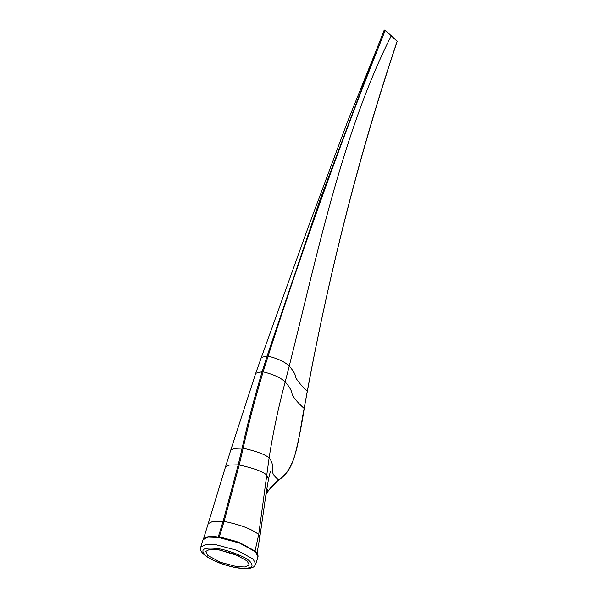 <?xml version="1.0" encoding="UTF-8"?>
<svg xmlns="http://www.w3.org/2000/svg" width="598" height="598" viewBox="0 0 598 598"><rect width="100%" height="100%" fill="white"/><g stroke="black" fill="none" stroke-linecap="round" stroke-linejoin="round"><path stroke-width="0.9" d="M270.423 471.231L268.509 479.035L266.065 493.649L259.831 537.124L258.695 534.605L255.032 551.042L240.015 542.812L235.747 541.272L223.577 537.953L214.577 536.683M397.087 41.412L396.81 40.634L397.147 41.24C360.295 150.868 330.35 267.485 307.305 391.092C301.945 386.241 298.133 381.838 295.875 377.891C295.621 374.722 293.409 370.797 289.238 366.111C285.096 361.977 278.048 358.651 268.098 356.124C304.046 244.021 343.073 135.492 385.164 30.543L384.178 30.401L375.963 51.032L319.407 201.489L267.119 355.982L268.098 356.124L263.135 371.836C255.421 397.431 248.753 422.891 243.139 448.216L239.185 464.99L224.108 521.381C240.77 524.82 252.304 529.23 258.695 534.605L269.107 457.881C273.032 432.593 278.391 407.283 285.179 381.943L289.238 366.111C317.321 254.068 342.804 131.478 391.286 35.753L385.164 30.543M397.147 41.24L391.286 35.753M384.843 29.967L384.178 30.401L385.045 30.042L397.192 41.352C359.787 153.118 329.849 269.705 307.365 391.122L304.158 408.427L307.305 391.092M265.953 494.471L268.196 490.868L278.563 479.813C297.737 467.8 298.649 434.768 304.158 408.427C298.275 403.216 294.261 398.567 292.108 394.493C291.974 391.152 289.664 386.973 285.179 381.943C280.873 377.764 273.525 374.393 263.135 371.836L262.156 371.694L267.119 355.982L261.363 357.417L255.742 373.242L262.156 371.694C254.442 397.289 247.774 422.756 242.16 448.074L238.206 464.848L223.129 521.239L224.108 521.381L219.219 537.168M218.95 549.801L239.23 556.08M217.896 549.644L209.681 549.36L205.69 551.438L207.82 555.415L220.341 562.262L237.04 566.717L245.262 566.994L249.246 564.916L247.116 560.939L234.595 554.092L217.896 549.644M254.285 550.414C256.901 552.178 258.157 554.286 258.044 556.731L255.353 551.707L239.551 543.066L218.472 537.445L208.089 537.086L203.058 539.71C204.419 536.869 209.106 535.928 217.119 536.884M200.786 547.05C197.205 554.623 220.288 565.454 238.766 568.093C243.603 568.788 247.55 568.788 250.614 568.1L252.633 567.412C253.844 567.046 254.89 565.932 255.772 564.071L253.089 559.048L237.279 550.407L216.199 544.785L205.817 544.427L200.786 547.05L203.058 539.71M216.581 548.471C203.798 547.192 199.979 549.383 205.121 555.034C209.502 559.698 227.786 566.769 238.355 567.891C251.138 569.161 254.957 566.979 249.815 561.32C245.434 556.656 227.158 549.592 216.581 548.471M304.15 408.449L304.225 408.449C301.908 423.945 298.865 439.283 295.098 454.48C293.312 460.864 290.987 466.305 288.109 470.82C285.059 474.969 281.837 478.094 278.436 480.187L278.563 479.813C266.484 470.357 276.994 467.606 269.107 457.881C265.101 454.458 256.445 451.236 243.139 448.216M268.196 490.868L266.775 488.94M268.509 479.035L266.775 475.051C262.567 471.441 253.365 468.085 239.185 464.99M255.742 373.242L230.791 450.04L234.162 448.388L242.16 448.074M230.791 450.04L225.536 466.776L229.333 465.072L238.206 464.848M225.536 466.776L208.209 523.669L212.821 521.374L223.129 521.239L218.24 537.034M240.015 542.812L220.692 537.393M255.772 564.071L258.044 556.731M375.963 51.032L348.148 120.101L308.254 227.105L261.363 357.417M375.933 51.114L384.14 30.266M278.436 480.187C274.818 482.833 271.387 486.473 268.158 491.108L265.916 494.688M257.058 553.15L259.831 537.124M203.544 538.798L208.209 523.669"/></g></svg>
